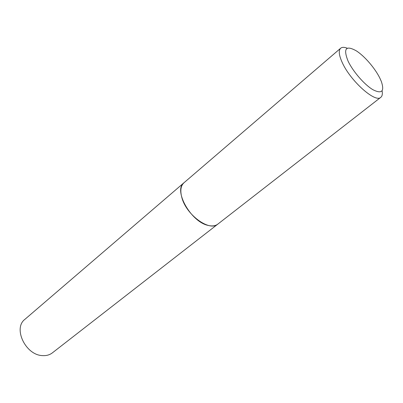 <?xml version="1.0" encoding="UTF-8"?>
<svg xmlns="http://www.w3.org/2000/svg" width="403" height="403" viewBox="0 0 403 403"><rect width="100%" height="100%" fill="white"/><g stroke="black" fill="none" stroke-linecap="round" stroke-linejoin="round"><path stroke-width="0.6" d="M183.995 182.745L24.926 319.322C12.841 328.193 25.555 355.114 42.396 355.597C46.29 355.874 49.609 354.967 52.355 352.872L217.827 224.123M183.975 182.761C173.114 190.151 190.896 221.993 208.18 225.418C212.195 226.39 215.404 225.962 217.806 224.139M348.041 61.044C352.912 71.452 364.483 84.761 372.956 89.738C381.868 94.191 384.658 91.431 381.334 81.456L379.888 78.212C375.097 68.339 364.544 56.082 356.317 50.859C345.86 45.05 343.099 48.446 348.041 61.044M347.3 48.239C344.308 47.06 342.102 47.055 340.681 48.214C338.404 50.4 338.908 55.146 342.197 62.445C350.308 80.862 375.45 103.239 380.815 97.309C382.235 96.146 382.669 93.98 382.109 90.816M340.681 48.214L184.015 182.73C180.715 185.763 179.995 190.725 181.859 197.616C186.312 215.016 209.681 231.876 217.842 224.108L380.815 97.309"/></g></svg>

